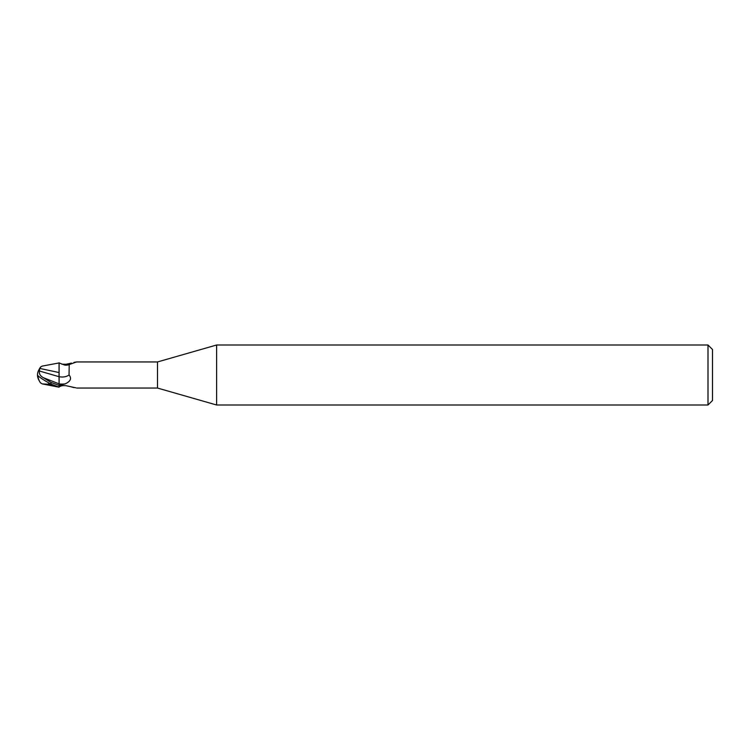 <?xml version="1.0" encoding="UTF-8"?>
<svg xmlns="http://www.w3.org/2000/svg" width="750" height="750" viewBox="0 0 750 750"><rect width="100%" height="100%" fill="white"/><g stroke="black" fill="none" stroke-linecap="round" stroke-linejoin="round"><path stroke-width="1.12" d="M216.619 405L157.5 388.05L157.5 361.95L216.619 345L708 345L712.5 349.5L712.5 400.5L708 405L216.619 405L216.619 345M708 405L708 345M40.556 382.866L42.3 383.916L59.1 387.206L59.1 385.416L51 382.406L43.378 377.7C40.181 375.928 38.897 373.706 39.516 371.044L39.534 368.391M59.109 386.184L59.1 362.934L64.378 364.941C65.334 365.475 69.197 364.922 69.206 364.584L69.056 374.972C71.888 378.422 70.575 381.394 65.138 383.888L59.1 385.416L59.1 383.888A20.288 14.438 -151.5 0 0 65.138 383.888M39.516 371.044L59.025 376.697L59.025 372.497L59.1 376.716A14.691 10.463 -151.5 0 0 69.056 374.972M59.1 372.562L59.072 363.816L59.025 372.544L40.022 368.475L40.791 366.825L42.3 366.084L59.1 362.934M157.5 388.05L76.716 388.05M76.716 361.95L157.5 361.95M73.978 362.4L76.406 361.969L69.206 364.584M76.406 361.969L75.853 362.184L76.406 361.969A14.644 10.425 -151.5 0 1 76.181 362.166M61.734 385.819L60.309 386.259M60.975 386.006A13.941 9.928 -28.5 0 0 59.934 386.503C60.881 385.734 62.944 385.472 66.122 385.716L75.853 387.816M73.978 387.6L71.447 386.925M61.734 364.181L66.122 364.284L71.447 363.075M66.122 364.284A14.644 10.425 -151.5 0 0 69.262 364.528M59.1 364.716L59.1 362.794M42.3 383.916L48.675 384.272L48.675 382.838M39.263 380.784A13.069 10.537 25 0 1 37.5 375A13.069 10.537 155 0 1 39.525 368.803L40.022 368.475M37.5 375A11.691 1.247 30.2 0 0 51 384.094L59.1 387.15M48.675 384.272L52.547 385.106M59.025 376.697L59.1 383.869M43.406 377.719L59.072 383.859M51 384.094L51 382.406M37.922 375.656A13.031 13.031 0 0 0 40.669 383.025M40.669 366.975A13.031 13.031 0 0 0 39.263 369.216"/></g></svg>
